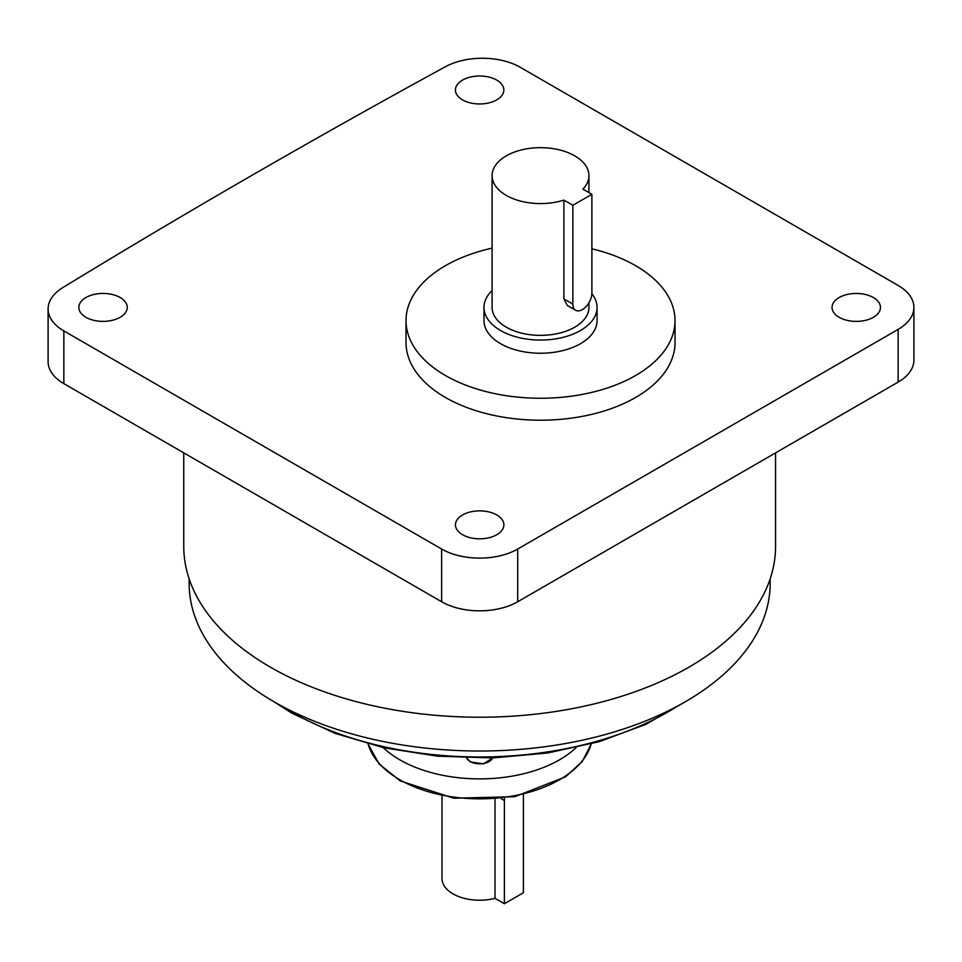 <?xml version="1.0" encoding="UTF-8"?>
<svg xmlns="http://www.w3.org/2000/svg" width="962" height="962" viewBox="0 0 962 962"><rect width="100%" height="100%" fill="white"/><g stroke="black" fill="none" stroke-linecap="round" stroke-linejoin="round"><path stroke-width="1.44" d="M572.859 205.279L572.859 304.112A13.456 7.768 120 0 0 575.649 310.269A13.456 7.768 120 0 0 582.371 309.608A13.456 7.768 120 0 0 591.883 293.133L591.883 194.3L572.859 205.279L563.9 200.108A48.425 27.958 180 0 1 492.099 175.625A48.425 27.958 180 0 1 506.277 155.856A48.425 27.958 180 0 1 559.054 149.795A48.425 27.958 180 0 1 588.936 175.625A48.425 27.958 180 0 1 582.924 189.129L591.883 194.3M591.87 293.735A56.542 32.648 180 0 1 597.065 307.407A56.542 32.648 180 0 1 580.507 330.495A56.542 32.648 180 0 1 518.879 337.578A56.542 32.648 180 0 1 483.982 307.407A56.542 32.648 180 0 1 492.099 290.548M597.065 307.407L597.065 320.587A56.542 32.648 180 0 1 580.507 343.674A56.542 32.648 180 0 1 518.879 350.757A56.542 32.648 180 0 1 483.982 320.587L483.982 307.407M591.883 248.821A134.5 77.657 180 0 1 675.023 320.587A134.5 77.657 180 0 1 635.629 375.505A134.5 77.657 180 0 1 489.045 392.34A134.5 77.657 180 0 1 406.024 320.587A134.5 77.657 180 0 1 445.418 265.68A134.5 77.657 180 0 1 492.099 248.148M406.024 320.587L406.024 342.556A134.5 77.657 0 0 0 489.045 414.297A134.5 77.657 0 0 0 635.629 397.462A134.5 77.657 0 0 0 675.023 342.556L675.023 320.587M462.518 99.868A24.206 13.973 180 0 1 455.423 89.983A24.206 13.973 180 0 1 470.37 77.068A24.206 13.973 180 0 1 496.753 80.099A24.206 13.973 180 0 1 503.847 89.983A24.206 13.973 180 0 1 488.9 102.898A24.206 13.973 180 0 1 462.518 99.868M839.141 317.304A24.206 13.973 180 0 1 832.046 307.419A24.206 13.973 180 0 1 846.993 294.516A24.206 13.973 180 0 1 873.376 297.547A24.206 13.973 180 0 1 880.471 307.419A24.206 13.973 180 0 1 865.523 320.334A24.206 13.973 180 0 1 839.141 317.304M120.166 297.523A24.206 13.973 0 0 0 93.783 294.492A24.206 13.973 0 0 0 78.836 307.407A24.206 13.973 0 0 0 85.931 317.292A24.206 13.973 0 0 0 112.314 320.31A24.206 13.973 0 0 0 127.261 307.407A24.206 13.973 0 0 0 120.166 297.523M496.789 514.959A24.206 13.973 0 0 0 470.406 511.928A24.206 13.973 0 0 0 455.459 524.843A24.206 13.973 0 0 0 462.554 534.728A24.206 13.973 0 0 0 488.936 537.758A24.206 13.973 0 0 0 503.884 524.843A24.206 13.973 0 0 0 496.789 514.959M441.991 796.199L441.991 878.474A37.662 21.741 0 0 0 453.018 893.854A37.662 21.741 0 0 0 495.021 898.328L495.021 799.362M383.189 747.63L384.115 748.484A112.987 65.224 0 0 0 399.759 759.788A112.987 65.224 0 0 0 575.192 748.484L576.118 747.63M189.129 578.811L189.129 583.285A290.524 167.737 0 0 0 274.218 701.887A290.524 167.737 0 0 0 590.836 738.251A290.524 167.737 0 0 0 770.177 583.285L770.177 578.811M183.754 452.849L183.754 546.38A295.899 170.839 0 0 0 270.418 667.183A295.899 170.839 0 0 0 592.893 704.22A295.899 170.839 0 0 0 775.552 546.38L775.552 452.874M588.936 302.765L588.936 307.407A48.425 27.958 180 0 1 574.759 327.176A48.425 27.958 180 0 1 521.993 333.237A48.425 27.958 180 0 1 492.099 307.407L492.099 175.625M575.649 310.269L567.364 305.495L563.9 298.941L563.9 200.108M517.712 549.025L517.712 601.743L898.147 382.106L898.147 329.389A53.8 31.061 0 0 0 913.9 307.419A53.8 31.061 0 0 0 898.147 285.461L520.37 67.352A53.8 31.061 0 0 0 445.358 66.751A9686.799 5592.623 0 0 0 62.807 287.614A53.8 31.061 0 0 0 48.1 308.958A53.8 31.061 0 0 0 63.853 330.916L441.63 549.025A53.8 31.061 0 0 0 517.712 549.025L898.147 329.389M517.712 601.743A53.8 31.061 180 0 1 441.63 601.743L441.63 549.025M63.853 330.916L63.853 383.634L441.63 601.743M63.853 383.634A53.8 31.061 180 0 1 48.1 361.676L48.1 308.958M913.9 307.419L913.9 360.137A53.8 31.061 180 0 1 898.147 382.106M495.021 898.328L504.377 903.739L523.4 892.76L523.4 794.828M504.545 798.352A13.456 7.768 120 0 0 504.377 800.504L504.377 903.739M281.445 705.916A266.318 153.752 0 0 0 291.342 711.952A266.318 153.752 0 0 0 677.861 705.916M368.085 743.915A112.987 65.224 0 0 0 399.759 779.725A112.987 65.224 0 0 0 514.478 795.658A112.987 65.224 0 0 0 591.209 743.915M492.64 757.936L483.573 763.84L470.418 761.964L466.666 757.936A13.312 7.684 0 0 0 470.238 761.555A13.312 7.684 0 0 0 483.249 763.527A13.312 7.684 0 0 0 492.592 757.936M572.859 304.112L563.9 298.941M501.334 798.749L504.377 800.504M685.269 701.779L645.863 724.338L599.302 741.654L547.582 753.005L492.941 757.924L437.71 756.192L384.283 747.871L334.98 733.333L291.895 713.179L274.026 701.779M591.281 743.891L582.25 761.519L565.56 776.827L514.802 796.704L453.787 798.219L400.324 780.964L379.184 764.081L368.025 743.891M588.936 175.625L588.936 192.604"/></g></svg>
